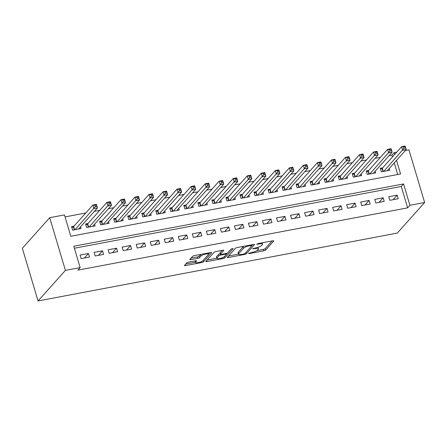 <?xml version="1.0" encoding="UTF-8"?>
<svg xmlns="http://www.w3.org/2000/svg" width="447" height="447" viewBox="0 0 447 447"><rect width="100%" height="100%" fill="white"/><g stroke="black" fill="none" stroke-linecap="round" stroke-linejoin="round"><path stroke-width="0.67" d="M248.498 253.415L249.152 253.589L263.786 250.823A1.509 0.38 163.4 0 0 265.613 250.063L273.67 241.056A1.509 0.38 163.4 0 0 273.737 240.888A1.509 0.38 163.4 0 0 272.737 240.816L258.103 243.581L256.779 244.235L259.372 243.922A4.822 1.218 163.4 0 1 262.562 244.146A4.822 1.218 163.4 0 1 262.344 244.693L261.674 245.442A4.822 1.218 163.4 0 1 255.835 247.878L252.667 248.767L255.209 248.577A4.822 1.218 163.4 0 1 258.4 248.8A4.822 1.218 163.4 0 1 258.182 249.342L257.511 250.096A4.822 1.218 163.4 0 1 251.672 252.527L248.498 253.415M188.64 262.087A1.509 0.38 163.4 0 0 186.812 262.847L184.555 265.373A1.509 0.38 163.4 0 0 184.488 265.546A1.509 0.38 163.4 0 0 185.483 265.613L201.737 262.545A1.509 0.38 163.4 0 0 203.558 261.786L211.615 252.778A1.509 0.38 163.4 0 0 211.682 252.611A1.509 0.38 163.4 0 0 210.688 252.538L194.434 255.611A1.509 0.38 163.4 0 0 192.607 256.371L189.88 259.422A1.509 0.38 163.4 0 0 189.813 259.59A1.509 0.38 163.4 0 0 190.808 259.662L197.764 258.349A1.509 0.38 163.4 0 0 199.591 257.589L200.943 256.075A4.029 1.017 163.4 0 1 205.089 254.198A4.029 1.017 163.4 0 1 208.492 254.226A4.029 1.017 163.4 0 1 208.313 254.684L203.011 260.612A4.029 1.017 163.4 0 1 198.859 262.484A4.029 1.017 163.4 0 1 195.462 262.456A4.029 1.017 163.4 0 1 195.641 262.003L196.524 261.014A1.509 0.38 163.4 0 0 196.591 260.841A1.509 0.38 163.4 0 0 195.596 260.774L188.64 262.087M80.153 267.597L65.418 270.379L38.056 300.954L397.288 233.088L424.65 202.513L409.916 205.296L403.552 183.94L73.783 246.236L80.153 267.597L77.873 270.144L407.636 207.844L409.916 205.296M227.389 257.282A1.509 0.38 163.4 0 0 227.322 257.45A1.509 0.38 163.4 0 0 228.316 257.522L244.57 254.449A1.509 0.38 163.4 0 0 246.398 253.689L254.455 244.688A1.509 0.38 163.4 0 0 254.522 244.515A1.509 0.38 163.4 0 0 253.527 244.448L237.273 247.521A1.509 0.38 163.4 0 0 235.446 248.281L227.389 257.282M223.154 258.5L206.9 261.568A1.509 0.38 163.4 0 1 205.905 261.501A1.509 0.38 163.4 0 1 205.972 261.327L214.029 252.326A1.509 0.38 163.4 0 1 215.851 251.566L222.807 250.247A1.509 0.38 163.4 0 1 223.807 250.32A1.509 0.38 163.4 0 1 223.74 250.488L220.472 254.142A1.509 0.38 163.4 0 0 220.405 254.309A1.509 0.38 163.4 0 0 221.399 254.382L226.014 253.51A1.509 0.38 163.4 0 0 227.841 252.751L231.244 248.945L233.172 248.582L224.981 257.735A1.509 0.38 163.4 0 1 223.154 258.5L222.869 257.539M74.012 226.126L71.559 226.59L72.621 230.149L81.036 228.557L80.527 226.847M88.048 223.478L85.589 223.941L86.651 227.501L95.071 225.908L94.563 224.198M102.078 220.824L99.62 221.287L100.681 224.847L109.102 223.26L108.593 221.544M116.108 218.175L113.655 218.639L114.717 222.198L123.137 220.606L122.623 218.896M130.144 215.521L127.686 215.985L128.747 219.544L137.168 217.957L136.659 216.247M144.174 212.873L141.721 213.336L142.783 216.896L151.203 215.303L150.689 213.593M158.21 210.219L155.752 210.682L156.813 214.247L165.234 212.655L164.725 210.945M172.24 207.57L169.787 208.034L170.849 211.593L179.264 210.001L178.755 208.291M186.276 204.922L183.818 205.385L184.879 208.945L193.3 207.352L192.791 205.642M200.306 202.267L197.848 202.731L198.909 206.29L207.33 204.704L206.821 202.988M214.337 199.619L211.884 200.083L212.945 203.642L221.366 202.05L220.852 200.34M228.372 196.965L225.914 197.429L226.975 200.988L235.396 199.401L234.887 197.691M242.403 194.316L239.95 194.78L241.011 198.339L249.426 196.747L248.918 195.037M256.438 191.662L253.98 192.126L255.041 195.691L263.462 194.099L262.953 192.389M270.469 189.014L268.016 189.478L269.072 193.037L277.492 191.445L276.984 189.735M284.499 186.365L282.046 186.829L283.107 190.388L291.528 188.796L291.014 187.086M298.535 183.711L296.076 184.175L297.138 187.734L305.558 186.148L305.05 184.432M312.565 181.063L310.112 181.527L311.173 185.086L319.594 183.493L319.08 181.784M326.601 178.409L324.142 178.873L325.204 182.432L333.624 180.845L333.116 179.135M340.631 175.76L338.178 176.224L339.239 179.783L347.654 178.191L347.146 176.481M354.667 173.106L352.208 173.57L353.27 177.129L361.69 175.542L361.182 173.833M368.697 170.458L366.244 170.922L367.3 174.481L375.72 172.888L375.212 171.179M389.823 200.306L398.243 198.714L397.182 195.155L388.761 196.747L389.823 200.306M375.793 202.96L384.213 201.368L383.152 197.809L374.731 199.396L375.793 202.96M361.757 205.609L370.177 204.016L369.116 200.457L360.695 202.05L361.757 205.609M347.727 208.257L356.147 206.67L355.086 203.111L346.665 204.698L347.727 208.257M333.691 210.911L342.111 209.319L341.05 205.76L332.635 207.352L333.691 210.911M319.661 213.56L328.081 211.973L327.02 208.414L318.599 210.001L319.661 213.56M305.631 216.214L314.051 214.621L312.989 211.062L304.569 212.655L305.631 216.214M291.595 218.862L300.015 217.27L298.954 213.711L290.533 215.303L291.595 218.862M277.565 221.516L285.985 219.924L284.923 216.365L276.503 217.957L277.565 221.516M263.529 224.165L271.949 222.572L270.888 219.013L262.467 220.606L263.529 224.165M249.499 226.813L257.919 225.227L256.857 221.667L248.437 223.254L249.499 226.813M235.468 229.467L243.883 227.875L242.822 224.316L234.407 225.908L235.468 229.467M221.433 232.116L229.853 230.529L228.791 226.97L220.371 228.557L221.433 232.116M207.402 234.77L215.823 233.178L214.761 229.618L206.341 231.211L207.402 234.77M193.367 237.418L201.787 235.832L200.725 232.267L192.305 233.859L193.367 237.418M179.336 240.073L187.757 238.48L186.695 234.921L178.275 236.513L179.336 240.073M165.301 242.721L173.721 241.129L172.659 237.569L164.245 239.162L165.301 242.721M151.27 245.369L159.691 243.783L158.629 240.223L150.209 241.81L151.27 245.369M137.24 248.024L145.655 246.431L144.599 242.872L136.179 244.464L137.24 248.024M123.204 250.672L131.625 249.085L130.563 245.526L122.143 247.113L123.204 250.672M109.174 253.326L117.595 251.734L116.533 248.174L108.113 249.767L109.174 253.326M95.138 255.975L103.559 254.388L102.497 250.823L94.077 252.415L95.138 255.975M407.636 207.844L401.266 186.488L74.381 248.241M88.467 253.477L80.047 255.069L81.108 258.629L89.529 257.036L88.467 253.477L84.416 258.003M392.46 156.936L391.93 155.165L389.058 155.707M380.442 157.333L375.027 158.355M366.406 159.987L360.992 161.009M352.376 162.635L346.961 163.658M338.34 165.289L332.926 166.312M324.31 167.938L318.895 168.96M310.279 170.592L304.865 171.614M296.244 173.24L290.829 174.263M282.213 175.889L276.799 176.911M268.178 178.543L262.763 179.565M254.147 181.191L248.733 182.214M240.112 183.846L234.703 184.868M226.081 186.494L220.667 187.517M212.051 189.148L206.637 190.171M198.015 191.797L192.601 192.819M183.985 194.445L178.571 195.473M169.949 197.099L164.535 198.122M155.919 199.748L150.505 200.77M141.889 202.402L136.475 203.424M127.853 205.05L122.439 206.073M113.823 207.704L108.409 208.727M99.787 210.353L94.373 211.375M85.757 213.001L65.044 216.918M397.701 174.52L394.248 162.937M382.727 167.809L380.274 168.273L381.336 171.832L389.756 170.24L389.242 168.53M396.528 160.389L400.579 173.972L70.81 236.267L64.446 214.912L49.712 217.695L22.35 248.269L38.056 300.954M391.93 155.165L394.209 152.617L396.752 152.136M405.373 150.51L408.944 149.834L424.65 202.513M49.712 217.695L65.418 270.379M394.74 154.388L394.209 152.617M401.266 186.488L403.552 183.94M397.182 195.155L393.131 199.68M383.152 197.809L379.101 202.335M369.116 200.457L365.07 204.983M355.086 203.111L351.035 207.637M341.05 205.76L337.004 210.286M327.02 208.414L322.969 212.934M312.989 211.062L308.938 215.588M298.954 213.711L294.903 218.237M284.923 216.365L280.872 220.891M270.888 219.013L266.842 223.539M256.857 221.667L252.806 226.193M242.822 224.316L238.776 228.842M228.791 226.97L224.74 231.49M214.761 229.618L210.71 234.144M200.725 232.267L196.674 236.793M186.695 234.921L182.644 239.447M172.659 237.569L168.614 242.095M158.629 240.223L154.578 244.749M144.599 242.872L140.548 247.398M130.563 245.526L126.512 250.046M116.533 248.174L112.482 252.7M102.497 250.823L98.452 255.349M258.4 248.8L257.975 247.375A4.822 1.218 163.4 0 0 257.958 247.336M256.863 250.627L263.361 249.398A1.509 0.38 163.4 0 0 265.188 248.638L272.072 240.944M252.069 245.453L252.857 244.576M228.562 255.975L238.469 254.103M243.682 254.036L244.962 253.505L252.035 245.604L249.387 245.811A4.822 1.218 163.4 0 0 243.548 248.247L238.709 253.645A4.822 1.218 163.4 0 0 238.497 254.192A4.822 1.218 163.4 0 0 241.687 254.416L243.682 254.036M243.771 246.291A4.822 1.218 163.4 0 0 243.123 246.822L243.548 248.247M238.497 254.192L238.072 252.767A4.822 1.218 163.4 0 1 238.285 252.225L243.123 246.822M216.84 258.187L207.145 260.02M222.142 250.376L220.047 252.717A1.509 0.38 163.4 0 0 219.98 252.89L220.405 254.309M227.545 252.974L226.383 254.27M217.08 257.93A4.029 1.017 163.4 0 0 216.901 258.388A4.029 1.017 163.4 0 0 220.304 258.411A4.029 1.017 163.4 0 0 224.45 256.539L226.316 254.449A1.509 0.38 163.4 0 0 226.383 254.282A1.509 0.38 163.4 0 0 225.389 254.209L220.773 255.081A1.509 0.38 163.4 0 0 218.952 255.84L217.08 257.93L216.655 256.505A4.029 1.017 163.4 0 0 216.477 256.964L216.901 258.388M220.215 253.684A1.509 0.38 163.4 0 0 218.527 254.416L218.952 255.84M216.655 256.505L218.527 254.416M195.037 260.88A4.029 1.017 163.4 0 0 195.037 261.031L195.462 262.456M200.776 254.41A4.029 1.017 163.4 0 0 200.519 254.65L200.943 256.075M191.053 258.115L197.339 256.924A1.509 0.38 163.4 0 0 199.166 256.165L200.519 254.65M208.492 254.371L210.023 252.667M185.723 264.065L195.395 262.238M387.298 170.704L406.178 149.605L402.669 150.27L401.607 146.711L382.364 168.212A1.537 0.386 -16.6 0 1 382.096 168.424L380.593 169.329M403.574 146.918L401.607 146.711L405.116 146.046L406.178 149.605L404.976 146.65L403.574 146.918L403.999 148.343L405.401 148.074M403.999 148.343L383.789 171.369M404.976 146.65L405.116 146.046M373.267 173.352L392.148 152.259L388.639 152.919L387.577 149.359L368.334 170.866A1.537 0.386 -16.6 0 1 368.06 171.072L366.557 171.983M389.538 149.566L387.577 149.359L391.086 148.7L392.148 152.259L390.941 149.304L389.538 149.566L389.963 150.991L391.365 150.728M389.963 150.991L369.758 174.017M390.941 149.304L391.086 148.7M359.232 176.006L378.112 154.908L374.603 155.573L373.541 152.014L354.298 173.514A1.537 0.386 -16.6 0 1 354.03 173.727L352.527 174.632M375.508 152.22L373.541 152.014L377.05 151.349L378.112 154.908L376.91 151.952L375.508 152.22L375.933 153.639L377.335 153.377M375.933 153.639L355.728 176.666M376.91 151.952L377.05 151.349M345.201 178.655L364.082 157.562L360.573 158.221L359.511 154.662L340.268 176.168A1.537 0.386 -16.6 0 1 339.994 176.375L338.491 177.286M361.472 154.869L359.511 154.662L363.02 154.003L364.082 157.562L362.88 154.606L361.472 154.869L361.897 156.294L363.305 156.025M361.897 156.294L341.692 179.32M362.88 154.606L363.02 154.003M331.171 181.309L350.046 160.21L346.537 160.875L345.481 157.316L326.232 178.817A1.537 0.386 -16.6 0 1 325.964 179.029L324.461 179.934M347.442 157.523L345.481 157.316L348.984 156.651L350.046 160.21L348.844 157.255L347.442 157.523L347.867 158.942L349.269 158.679M347.867 158.942L327.662 181.968M348.844 157.255L348.984 156.651M317.135 183.957L336.015 162.859L332.507 163.524L331.445 159.965L312.202 181.471A1.537 0.386 -16.6 0 1 311.928 181.678L310.425 182.588M333.412 160.171L331.445 159.965L334.954 159.3L336.015 162.859L334.814 159.909L333.412 160.171L333.836 161.596L335.239 161.328M333.836 161.596L313.626 184.622M334.814 159.909L334.954 159.3M303.105 186.611L321.98 165.513L318.476 166.172L317.415 162.613L298.171 184.119A1.537 0.386 -16.6 0 1 297.898 184.332L296.395 185.237M319.376 162.82L317.415 162.613L320.924 161.954L321.98 165.513L320.778 162.557L319.376 162.82L319.801 164.245L321.203 163.982M319.801 164.245L299.596 187.271M320.778 162.557L320.924 161.954M289.069 189.26L307.949 168.161L304.441 168.826L303.379 165.267L284.136 186.773A1.537 0.386 -16.6 0 1 283.867 186.98L282.364 187.885M305.346 165.474L303.379 165.267L306.888 164.602L307.949 168.161L306.748 165.206L305.346 165.474L305.77 166.899L307.173 166.63M305.77 166.899L285.56 189.925M306.748 165.206L306.888 164.602M275.039 191.908L293.919 170.815L290.41 171.475L289.349 167.916L270.105 189.422A1.537 0.386 -16.6 0 1 269.832 189.629L268.329 190.539M291.31 168.122L289.349 167.916L292.858 167.256L293.919 170.815L292.712 167.86L291.31 168.122L291.735 169.547L293.137 169.284M291.735 169.547L271.53 192.573M292.712 167.86L292.858 167.256M261.003 194.562L279.883 173.464L276.375 174.129L275.313 170.57L256.07 192.07A1.537 0.386 -16.6 0 1 255.801 192.283L254.298 193.188M277.28 170.776L275.313 170.57L278.822 169.905L279.883 173.464L278.682 170.508L277.28 170.776L277.704 172.201L279.107 171.933M277.704 172.201L257.5 195.222M278.682 170.508L278.822 169.905M246.973 197.211L265.853 176.118L262.344 176.777L261.283 173.218L242.039 194.724A1.537 0.386 -16.6 0 1 241.766 194.931L240.262 195.842M263.244 173.425L261.283 173.218L264.792 172.559L265.853 176.118L264.652 173.162L263.244 173.425L263.669 174.85L265.077 174.587M263.669 174.85L243.464 197.876M264.652 173.162L264.792 172.559M232.943 199.865L251.817 178.766L248.314 179.431L247.252 175.872L228.004 197.373A1.537 0.386 -16.6 0 1 227.735 197.585L226.232 198.49M249.214 176.079L247.252 175.872L250.756 175.207L251.817 178.766L250.616 175.811L249.214 176.079L249.638 177.498L251.041 177.235M249.638 177.498L248.314 179.431L229.434 200.524M250.616 175.811L250.756 175.207M218.907 202.513L237.787 181.415L234.278 182.08L233.217 178.521L213.973 200.027A1.537 0.386 -16.6 0 1 213.7 200.234L212.196 201.144M235.183 178.727L233.217 178.521L236.726 177.856L237.787 181.415L236.586 178.465L235.183 178.727L235.608 180.152L237.011 179.884M235.608 180.152L215.398 203.178M236.586 178.465L236.726 177.856M204.877 205.167L223.757 184.069L220.248 184.734L219.186 181.169L199.943 202.675A1.537 0.386 -16.6 0 1 199.669 202.888L198.166 203.793M221.148 181.376L219.186 181.169L222.695 180.51L223.757 184.069L222.55 181.113L221.148 181.376L221.572 182.801L222.975 182.538M221.572 182.801L220.248 184.734L201.368 205.827M222.55 181.113L222.695 180.51M190.841 207.816L209.721 186.717L206.212 187.382L205.151 183.823L185.907 205.329A1.537 0.386 -16.6 0 1 185.639 205.536L184.136 206.441M207.117 184.03L205.151 183.823L208.66 183.158L209.721 186.717L208.52 183.762L207.117 184.03L207.542 185.455L208.945 185.187M207.542 185.455L187.332 208.481M208.52 183.762L208.66 183.158M176.811 210.464L195.691 189.372L192.182 190.031L191.12 186.472L171.877 207.978A1.537 0.386 -16.6 0 1 171.603 208.185L170.1 209.095M193.082 186.678L191.12 186.472L194.629 185.812L195.691 189.372L194.484 186.416L193.082 186.678L193.506 188.103L194.909 187.841M193.506 188.103L173.302 211.129M194.484 186.416L194.629 185.812M162.775 213.118L181.655 192.02L178.146 192.685L177.085 189.126L157.841 210.626A1.537 0.386 -16.6 0 1 157.573 210.839L156.07 211.744M179.051 189.332L177.085 189.126L180.594 188.461L181.655 192.02L180.454 189.064L179.051 189.332L179.476 190.757L180.879 190.489M179.476 190.757L159.272 213.783M180.454 189.064L180.594 188.461M148.745 215.767L167.625 194.674L164.116 195.333L163.054 191.774L143.811 213.28A1.537 0.386 -16.6 0 1 143.537 213.487L142.034 214.398M165.016 191.981L163.054 191.774L166.563 191.115L167.625 194.674L166.424 191.718L165.016 191.981L165.44 193.406L166.848 193.143M165.44 193.406L145.236 216.432M166.424 191.718L166.563 191.115M134.715 218.421L153.589 197.323L150.086 197.987L149.024 194.428L129.781 215.929A1.537 0.386 -16.6 0 1 129.507 216.141L128.004 217.046M150.985 194.635L149.024 194.428L152.528 193.763L153.589 197.323L152.388 194.367L150.985 194.635L151.41 196.054L152.813 195.792M151.41 196.054L150.086 197.987L131.206 219.08M152.388 194.367L152.528 193.763M120.679 221.069L139.559 199.971L136.05 200.636L134.988 197.077L115.745 218.583A1.537 0.386 -16.6 0 1 115.471 218.79L113.968 219.7M136.955 197.283L134.988 197.077L138.497 196.412L139.559 199.971L138.358 197.021L136.955 197.283L137.38 198.708L138.782 198.44M137.38 198.708L117.17 221.734M138.358 197.021L138.497 196.412M106.649 223.723L125.529 202.625L122.02 203.29L120.958 199.725L101.715 221.231A1.537 0.386 -16.6 0 1 101.441 221.444L99.938 222.349M122.919 199.932L120.958 199.725L124.467 199.066L125.529 202.625L124.322 199.669L122.919 199.932L123.344 201.357L124.747 201.094M123.344 201.357L122.02 203.29L103.14 224.383M124.322 199.669L124.467 199.066M92.613 226.372L111.493 205.274L107.984 205.938L106.922 202.379L87.679 223.886A1.537 0.386 -16.6 0 1 87.411 224.092L85.908 224.997M108.889 202.586L106.922 202.379L110.431 201.714L111.493 205.274L110.292 202.318L108.889 202.586L109.314 204.011L110.716 203.743M109.314 204.011L89.104 227.037M110.292 202.318L110.431 201.714M78.583 229.02L97.463 207.928L93.954 208.587L92.892 205.028L73.649 226.534A1.537 0.386 -16.6 0 1 73.375 226.741L71.872 227.652M94.853 205.234L92.892 205.028L96.401 204.368L97.463 207.928L96.261 204.972L94.853 205.234L95.278 206.659L96.681 206.397M95.278 206.659L75.074 229.685M96.261 204.972L96.401 204.368M249.013 253.114L249.152 253.589M257.338 243.811L257.478 244.28M253.175 248.465L253.315 248.934M255.047 248.024L255.209 248.577M259.21 243.375L259.372 243.922M265.188 248.638L265.613 250.063M263.361 249.398L263.786 250.823M245.995 252.348L246.398 253.689M244.386 253.835L244.57 254.449M228.031 256.561L228.316 257.522M251.22 244.883L251.382 245.437M249.219 245.263L249.387 245.811M238.285 252.225L238.709 253.645M206.615 260.607L206.9 261.568M220.047 252.717L220.472 254.142M224.578 256.394L224.981 257.735M225.227 253.661L225.389 254.209M220.578 254.421L220.773 255.081M196.44 260.735L196.524 261.014M195.289 260.83L195.641 262.003M199.166 256.165L199.591 257.589M197.339 256.924L197.764 258.349M190.523 258.701L190.808 259.662M203.161 260.439L203.558 261.786M201.452 261.596L201.737 262.545M185.198 264.652L185.483 265.613M382.364 168.212L383.33 171.452M382.096 168.424L383.012 171.514M368.334 170.866L369.3 174.107M368.06 171.072L368.982 174.162M354.298 173.514L355.264 176.755M354.03 173.727L354.946 176.816M340.268 176.168L341.234 179.403M339.994 176.375L340.916 179.465M326.232 178.817L327.198 182.058M325.964 179.029L326.886 182.119M312.202 181.471L313.168 184.706M311.928 181.678L312.85 184.767M298.171 184.119L299.132 187.36M297.898 184.332L298.819 187.416M284.136 186.773L285.102 190.009M283.867 186.98L284.784 190.07M270.105 189.422L271.072 192.663M269.832 189.629L270.753 192.718M256.07 192.07L257.036 195.311M255.801 192.283L256.723 195.373M242.039 194.724L243.006 197.96M241.766 194.931L242.687 198.021M228.004 197.373L228.97 200.614M227.735 197.585L228.657 200.675M213.973 200.027L214.94 203.262M213.7 200.234L214.621 203.324M199.943 202.675L200.904 205.916M199.669 202.888L200.591 205.972M185.907 205.329L186.874 208.565M185.639 205.536L186.555 208.626M171.877 207.978L172.844 211.219M171.603 208.185L172.525 211.275M157.841 210.626L158.808 213.867M157.573 210.839L158.495 213.929M143.811 213.28L144.778 216.521M143.537 213.487L144.459 216.577M129.781 215.929L130.742 219.17M129.507 216.141L130.429 219.231M115.745 218.583L116.712 221.818M115.471 218.79L116.393 221.88M101.715 221.231L102.676 224.472M101.441 221.444L102.363 224.528M87.679 223.886L88.646 227.121M87.411 224.092L88.327 227.182M73.649 226.534L74.615 229.775M73.375 226.741L74.297 229.831M262.165 242.816L262.562 244.146M251.868 244.76L252.08 245.481M226.148 253.483L226.383 254.282M208.134 253.024L208.492 254.226"/></g></svg>

